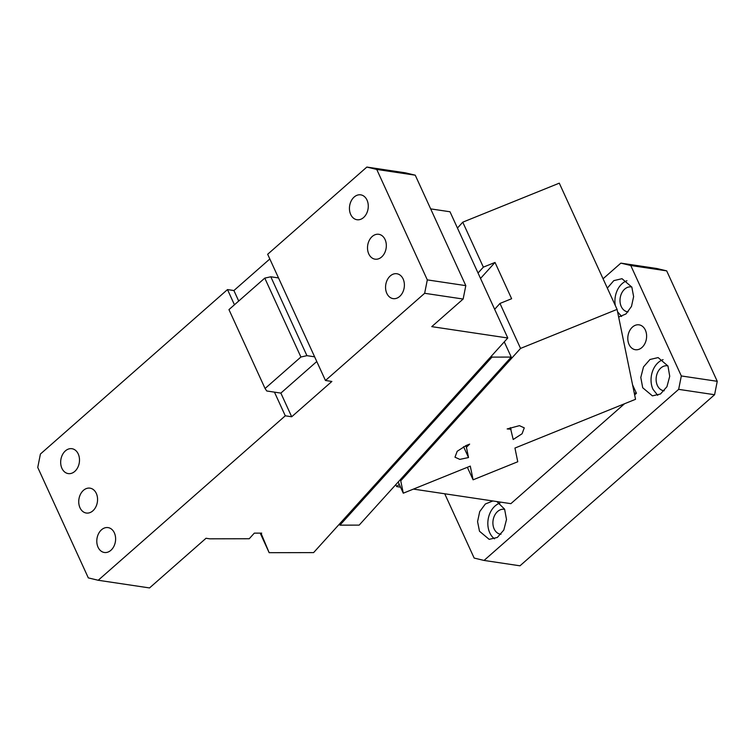 <?xml version="1.0" encoding="UTF-8"?>
<svg xmlns="http://www.w3.org/2000/svg" width="755" height="755" viewBox="0 0 755 755"><rect width="100%" height="100%" fill="white"/><g stroke="black" fill="none" stroke-linecap="round" stroke-linejoin="round"><path stroke-width="1.13" d="M280.86 393.1L274.452 392.138L285.286 415.807L291.694 416.769L280.86 393.1L316.779 361.522M306.926 355.671L300.905 357.011L265.071 388.504L228.954 309.616L264.779 278.114L270.809 276.783L306.926 355.671L314.627 356.822L325.462 380.492L331.879 381.445L291.694 416.769M265.071 388.504L266.751 390.986L274.452 392.138M314.627 356.822L278.51 277.925L270.809 276.783M278.51 277.925L267.666 254.265L366.855 167.063L405.35 172.82L415.241 175.188L376.745 169.441L366.855 167.063M238.712 301.037L233.908 290.543L269.828 258.965M233.908 290.543L227.491 289.58L234.446 304.784M227.491 289.58L40.411 454.038L37.75 467.449L88.316 577.896L98.207 580.265L149.528 587.937L206.03 538.268L209.758 538.825L249.235 538.749L254.303 533.143L261.711 533.134L261.202 533.691L269.157 552.688L313.608 552.603L507.785 337.995L431.756 326.641L463.145 299.046L424.65 293.289L427.311 279.888L376.745 169.441M507.785 337.995L449.999 211.768L430.671 208.88M98.046 547.215A12.58 9.334 -81.5 0 0 104.341 552.481A12.58 9.334 -81.5 0 0 113.845 546.431A12.58 9.334 -81.5 0 0 114.364 532.87A12.58 9.334 -81.5 0 0 108.059 527.603A12.58 9.334 -81.5 0 0 98.565 533.653A12.58 9.334 -81.5 0 0 98.046 547.215M98.207 580.265L285.286 415.807M78.246 453.972A12.58 9.334 -81.5 0 0 71.942 448.706A12.58 9.334 -81.5 0 0 62.438 454.765A12.58 9.334 -81.5 0 0 61.919 468.327A12.58 9.334 -81.5 0 0 68.224 473.593A12.58 9.334 -81.5 0 0 77.727 467.534A12.58 9.334 -81.5 0 0 78.246 453.972M96.31 493.421A12.58 9.334 -81.5 0 0 90.005 488.155A12.58 9.334 -81.5 0 0 80.502 494.214A12.58 9.334 -81.5 0 0 79.983 507.766A12.58 9.334 -81.5 0 0 86.287 513.032A12.58 9.334 -81.5 0 0 95.791 506.983A12.58 9.334 -81.5 0 0 96.31 493.421M264.779 278.114L300.905 357.011M260.947 533.134L261.202 533.691M260.211 533.134L269.157 552.688M491.477 356.03L491.977 357.115L511.239 357.077L359.182 525.112L339.92 525.15L339.439 524.055L339.92 525.15L491.977 357.115L490.665 356.926M511.239 357.077L504.274 341.883M427.311 279.888L465.807 285.635L415.241 175.188M465.807 285.635L463.145 299.046M350.697 214.467A12.58 9.334 -81.5 0 0 357.002 219.733A12.58 9.334 -81.5 0 0 366.505 213.674A12.58 9.334 -81.5 0 0 367.024 200.113A12.58 9.334 -81.5 0 0 360.72 194.847A12.58 9.334 -81.5 0 0 351.217 200.905A12.58 9.334 -81.5 0 0 350.697 214.467M368.761 253.907A12.58 9.334 -81.5 0 0 375.065 259.173A12.58 9.334 -81.5 0 0 384.559 253.123A12.58 9.334 -81.5 0 0 385.078 239.561A12.58 9.334 -81.5 0 0 378.784 234.295A12.58 9.334 -81.5 0 0 369.28 240.354A12.58 9.334 -81.5 0 0 368.761 253.907M386.815 293.355A12.58 9.334 -81.5 0 0 393.119 298.621A12.58 9.334 -81.5 0 0 402.623 292.562A12.58 9.334 -81.5 0 0 403.142 279.01A12.58 9.334 -81.5 0 0 396.837 273.744A12.58 9.334 -81.5 0 0 387.334 279.794A12.58 9.334 -81.5 0 0 386.815 293.355M325.462 380.492L424.65 293.289M603.066 278.774L620.865 263.127L630.755 265.496L666.684 270.866L717.25 381.313L714.589 394.723L519.978 565.806L484.049 560.437L678.66 389.353L681.321 375.952L630.755 265.496M484.049 560.437L474.159 558.068L444.723 493.77M629.047 344.45A12.58 9.334 -81.5 0 0 635.351 349.716A12.58 9.334 -81.5 0 0 644.846 343.667A12.58 9.334 -81.5 0 0 645.365 330.105A12.58 9.334 -81.5 0 0 639.07 324.839A12.58 9.334 -81.5 0 0 629.566 330.898A12.58 9.334 -81.5 0 0 629.047 344.45M634.634 394.865L636.437 393.28L632.577 384.861M413.438 489.098L510.88 503.66L624.517 403.755M667.967 366.005L658.124 357.587L649.97 359.493L643.505 366.902L640.797 377.443L642.713 387.759L652.405 395.865L660.493 393.997L666.939 386.711L669.723 376.292L667.967 366.005M492.873 500.961L485.352 503.991L479.718 511.588L477.566 521.611L479.491 531.246L489.183 539.353L497.337 537.447L503.802 530.038L506.511 519.487L504.604 509.172L496.875 501.565M618.656 317.062L625.999 313.929L631.482 306.436L633.624 296.611L631.841 287.117L622.007 278.699L613.815 280.624L607.341 288.108M678.66 389.353L714.589 394.723M681.321 375.952L717.25 381.313M620.865 263.127L656.793 268.497L666.684 270.866M634.238 392.959L636.437 393.28M400.527 487.164L396.686 486.598L399.235 484.351M395.799 484.653L396.686 486.598M663.069 359.644A19.347 14.354 -81.5 0 0 652.971 389.297L657.737 395.337M617.581 311.815L621.61 316.449M626.943 280.756A19.347 14.354 -81.5 0 0 615.344 305.605M499.848 503.132A19.347 14.354 -81.5 0 0 489.759 532.785A19.347 14.354 -81.5 0 0 494.516 538.825M664.211 390.76A12.58 9.334 98.5 0 1 663.673 390.703A12.58 9.334 98.5 0 1 657.369 385.437A12.58 9.334 98.5 0 1 657.888 371.875A12.58 9.334 98.5 0 1 667.392 365.816A12.58 9.334 98.5 0 1 667.93 365.92M500.999 534.247A12.58 9.334 98.5 0 1 500.452 534.181A12.58 9.334 98.5 0 1 494.148 528.925A12.58 9.334 98.5 0 1 494.667 515.363A12.58 9.334 98.5 0 1 504.17 509.304A12.58 9.334 98.5 0 1 504.708 509.408M628.094 311.862A12.58 9.334 98.5 0 1 627.556 311.806A12.58 9.334 98.5 0 1 621.252 306.539A12.58 9.334 98.5 0 1 621.771 292.978A12.58 9.334 98.5 0 1 631.274 286.928A12.58 9.334 98.5 0 1 631.803 287.032M480.52 278.444L495.016 262.438L511.626 298.725L499.97 303.444L494.657 309.314M467.364 467.288L473.102 479.812L470.289 466.109L403.293 493.194L398.178 482.02M403.293 493.194L400.745 480.812L520.554 348.414L617.08 309.39L635.54 399.301L514.948 448.055L517.76 461.758L473.102 479.812M469.638 444.119L466.42 447.271L468.525 457.549L459.823 459.389L454.982 457.19L457.19 451.292L466.061 445.563L469.638 444.119M511.078 429.217L507.152 428.944L519.431 425.66L524.272 427.858L522.064 433.766L513.192 439.495L510.361 427.651M463.561 446.705L468.525 457.549M465.703 445.714L466.42 447.271M617.08 309.39L559.285 183.163L462.758 222.178L457.454 228.048M400.745 480.812L400.254 479.727M520.554 348.414L499.97 303.444M478.038 273.017L483.351 267.147L462.758 222.178M495.016 262.438L483.351 267.147"/></g></svg>

